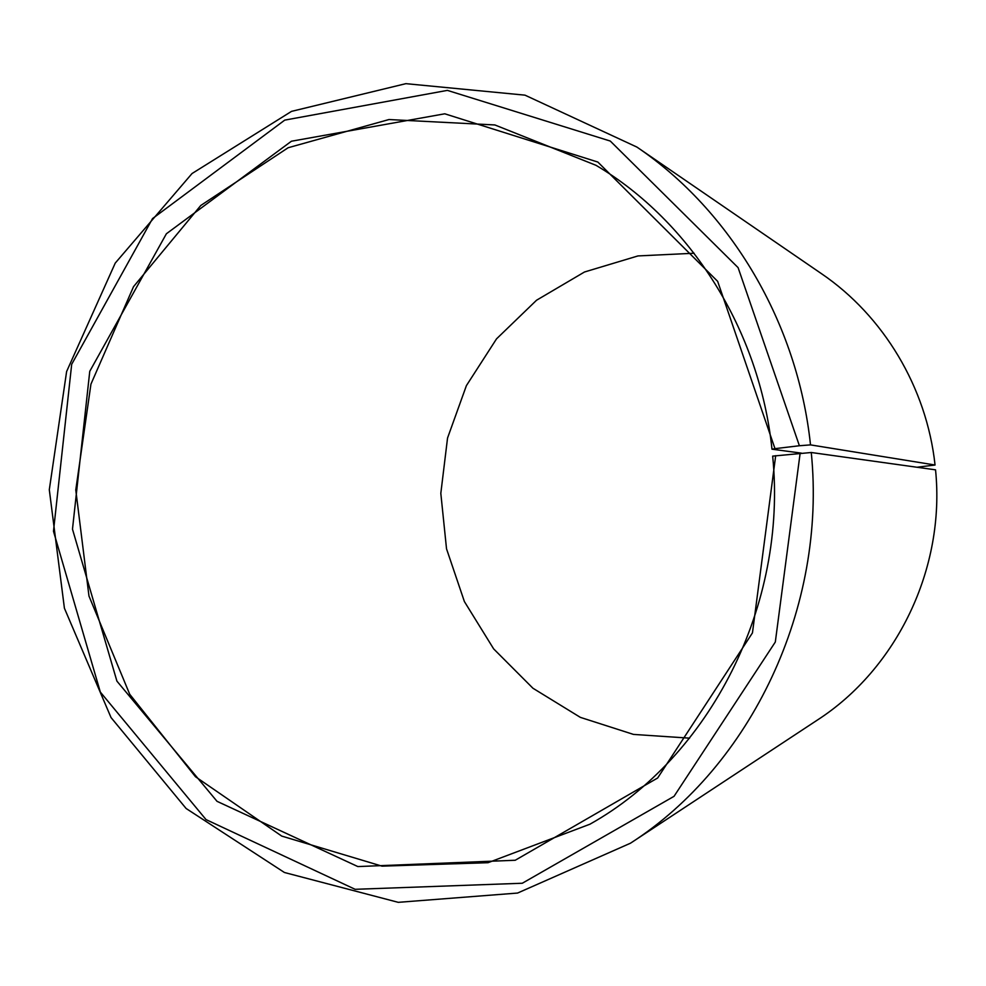<?xml version="1.0" encoding="UTF-8"?>
<svg xmlns="http://www.w3.org/2000/svg" width="986" height="986" viewBox="0 0 986 986"><rect width="100%" height="100%" fill="white"/><g stroke="black" fill="none" stroke-linecap="round" stroke-linejoin="round"><path stroke-width="1.48" d="M801.384 453.129L771.976 449.197C759.602 329.891 690.594 221.468 596.062 165.34L494.898 124.963L388.965 119.54L288.134 147.74L200.787 205.47L133.529 286.667L90.946 384.121L75.774 489.968L88.974 596.074L129.733 694.292L195.474 776.734L281.725 836.079L382.013 866.152L488.021 862.701L589.924 824.21C709.784 757.149 787.74 605.503 772.667 456.124L811.268 452.5L935.541 469.841C945.549 568.158 896.977 668.705 817.283 720.113L630.461 843.215C751.073 765.765 826.823 607.586 811.268 452.5M694.119 253.242L637.967 255.929L584.488 272L536.544 300.237L496.537 338.851L466.403 385.625L447.545 438.03L440.816 493.357L446.522 548.808L464.394 601.559L493.653 648.887L532.933 688.24L580.347 717.364L633.517 734.422L689.608 738.157M771.976 449.197L774.984 448.655L717.66 281.355L597.861 162.061L444.76 113.797L291.412 141.232L166.387 233.768L89.763 371.315L72.483 529.174L116.915 681.129L217.031 801.335L357.856 866.571L515.234 860.248L657.65 778.003L752.454 632.889L775.686 455.655M774.984 448.655L799.399 445.746L738.095 267.625L610.272 141.047L447.373 90.379L284.744 120.119L152.547 218.572L71.695 364.278L53.478 531.257L100.326 692.061L206.037 819.6L355.145 889.31L522.297 883.246L674.042 796.318L775.316 642.022L800.139 453.215M799.399 445.746L810.504 444.883C797.637 322.705 730.638 210.634 636.944 147.099L524.996 95.161L405.887 83.662L291.523 111.369L192.036 173.536L115.251 263.077L66.617 371.525L49.3 489.722L64.41 608.214L111.024 717.537L186.12 808.495L284.436 872.499L398.27 902.338L517.564 893.057L630.461 843.215M810.504 444.883L935.048 465.01C926.68 387.51 883.382 315.754 821.437 273.652L636.944 147.099M935.048 465.01L916.955 467.253"/></g></svg>
